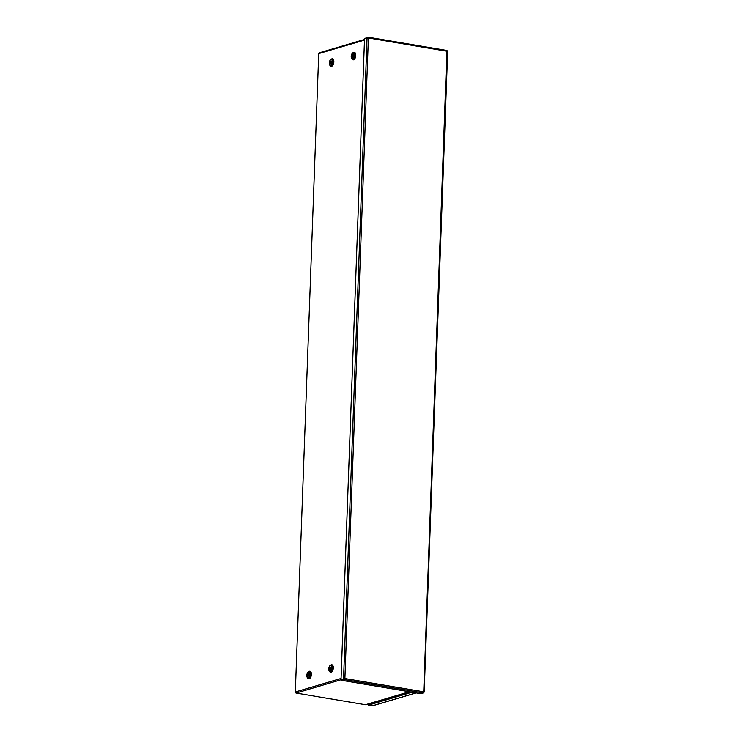 <?xml version="1.0" encoding="UTF-8"?>
<svg xmlns="http://www.w3.org/2000/svg" width="743" height="743" viewBox="0 0 743 743"><rect width="100%" height="100%" fill="white"/><g stroke="black" fill="none" stroke-linecap="round" stroke-linejoin="round"><path stroke-width="1.11" d="M308.438 673.613A1.282 0.659 -80.4 0 0 307.713 674.904A1.282 0.659 -80.4 0 0 308.178 676.121A1.282 0.659 -80.4 0 0 309.042 674.969A1.282 0.659 -80.4 0 0 308.605 673.604A1.282 0.659 -80.4 0 0 308.438 673.613M308.865 673.771A1.282 0.659 -80.4 0 0 308.308 674.848A1.282 0.659 -80.4 0 0 308.484 676.046M365.742 704.698L409.504 691.761L365.751 704.698A0.957 0.789 73.5 0 0 365.751 704.698A0.957 0.789 73.5 0 1 365.435 704.717L296.104 693.033A0.957 0.789 -106.5 0 1 295.333 691.956L318.738 53.617A0.957 0.789 -106.5 0 1 319.276 52.837L364.497 39.472M330.895 61.14A1.282 0.659 -80.4 0 0 330.18 62.44A1.282 0.659 -80.4 0 0 330.635 63.647A1.282 0.659 -80.4 0 0 331.499 62.505A1.282 0.659 -80.4 0 0 331.062 61.13A1.282 0.659 -80.4 0 0 330.895 61.14M331.322 61.307A1.282 0.659 -80.4 0 0 330.765 62.375A1.282 0.659 -80.4 0 0 330.941 63.573M330.347 667.14A1.282 0.659 -80.4 0 0 329.632 668.431A1.282 0.659 -80.4 0 0 330.087 669.647A1.282 0.659 -80.4 0 0 330.96 668.496A1.282 0.659 -80.4 0 0 330.514 667.121A1.282 0.659 -80.4 0 0 330.347 667.14M330.774 667.298A1.282 0.659 -80.4 0 0 330.217 668.366A1.282 0.659 -80.4 0 0 330.394 669.564M352.804 54.666A1.282 0.659 -80.4 0 0 352.089 55.966A1.282 0.659 -80.4 0 0 352.553 57.174A1.282 0.659 -80.4 0 0 353.417 56.022A1.282 0.659 -80.4 0 0 352.971 54.657A1.282 0.659 -80.4 0 0 352.804 54.666M353.241 54.824A1.282 0.659 -80.4 0 0 352.674 55.901A1.282 0.659 -80.4 0 0 352.851 57.1M367.729 704.113L368.918 704.308M368.036 37.206L446.896 50.496L447.518 51.36L368.379 37.967L367.748 37.15L365.194 38.348M423.677 692.374L423.733 691.807L423.343 692.922L420.807 693.674L341.659 680.328L344.185 679.585L344.891 678.517L341.028 679.464L364.534 38.543L368.379 37.967L344.891 678.517L423.733 691.807L446.896 50.496M344.891 678.517L341.678 679.669L341.659 680.328M344.213 678.926L344.185 679.585L423.343 692.922M446.998 50.487L367.896 37.15L367.674 37.828M367.061 37.8L343.563 678.712L344.529 678.628L341.028 679.464M372.735 705.683A0.957 0.789 -106.5 0 1 372.159 705.85L368.184 705.181L412.086 692.197M368.184 705.181L368.203 704.522L410.693 691.965M309.153 671.421A3.836 1.988 99.6 0 1 309.487 671.273A3.836 1.988 99.6 0 1 311.252 675.656A3.836 1.988 99.6 0 1 307.983 678.359M309.487 671.282A3.826 1.978 -80.4 0 0 309.255 671.375L308.605 671.7A3.371 1.746 -80.4 0 0 306.961 674.616A3.371 1.746 -80.4 0 0 307.556 677.922A3.371 1.746 -80.4 0 0 310.37 675.378A3.371 1.746 -80.4 0 0 308.8 671.616A3.371 1.746 -80.4 0 0 308.605 671.7C306.655 673.502 306.302 675.573 307.556 677.922L308.066 678.443A3.826 1.978 -80.4 0 0 311.261 675.554A3.826 1.978 -80.4 0 0 309.487 671.282M308.494 672.146A2.777 1.44 -80.4 0 0 307.054 676.594A2.777 1.44 -80.4 0 0 309.636 675.833A2.777 1.44 -80.4 0 0 308.494 672.146M331.61 58.957A3.836 1.988 99.6 0 1 331.945 58.808A3.836 1.988 99.6 0 1 333.709 63.183A3.836 1.988 99.6 0 1 330.44 65.886M353.529 52.474A3.836 1.988 99.6 0 1 353.854 52.335A3.836 1.988 99.6 0 1 355.618 56.709A3.836 1.988 99.6 0 1 352.358 59.412M364.479 40.103L318.738 53.617M295.333 691.956L341.065 678.443M331.062 664.948A3.836 1.988 99.6 0 1 331.397 664.799A3.836 1.988 99.6 0 1 333.161 669.183A3.836 1.988 99.6 0 1 329.901 671.876M331.945 58.818A3.826 1.978 -80.4 0 0 331.712 58.901L331.062 59.226A3.371 1.746 -80.4 0 0 329.418 62.152A3.371 1.746 -80.4 0 0 330.013 65.449A3.371 1.746 -80.4 0 0 332.827 62.914A3.371 1.746 -80.4 0 0 331.257 59.152A3.371 1.746 -80.4 0 0 331.062 59.226C329.112 61.028 328.768 63.109 330.013 65.449L330.524 65.969A3.826 1.978 -80.4 0 0 333.718 63.09A3.826 1.978 -80.4 0 0 331.945 58.818M330.951 59.681A2.777 1.44 -80.4 0 0 329.511 64.13A2.777 1.44 -80.4 0 0 332.093 63.369A2.777 1.44 -80.4 0 0 330.951 59.681M331.397 664.809A3.826 1.978 -80.4 0 0 331.174 664.892L330.514 665.217A3.371 1.746 -80.4 0 0 328.87 668.143A3.371 1.746 -80.4 0 0 329.465 671.44A3.371 1.746 -80.4 0 0 332.279 668.904A3.371 1.746 -80.4 0 0 330.709 665.143A3.371 1.746 -80.4 0 0 330.514 665.217C328.564 667.028 328.22 669.099 329.465 671.44L329.976 671.96A3.826 1.978 -80.4 0 0 333.17 669.081A3.826 1.978 -80.4 0 0 331.397 664.809M330.403 665.672A2.777 1.44 -80.4 0 0 328.963 670.121A2.777 1.44 -80.4 0 0 331.545 669.359A2.777 1.44 -80.4 0 0 330.403 665.672M353.854 52.335A3.826 1.978 -80.4 0 0 353.631 52.428L352.971 52.753A3.371 1.746 -80.4 0 0 351.328 55.669A3.371 1.746 -80.4 0 0 351.922 58.976A3.371 1.746 -80.4 0 0 354.736 56.431A3.371 1.746 -80.4 0 0 353.166 52.669A3.371 1.746 -80.4 0 0 352.971 52.753C351.021 54.555 350.677 56.635 351.922 58.976L352.433 59.496A3.826 1.978 -80.4 0 0 355.628 56.607A3.826 1.978 -80.4 0 0 353.854 52.335M352.86 53.199A2.777 1.44 -80.4 0 0 351.42 57.657A2.777 1.44 -80.4 0 0 354.002 56.895A2.777 1.44 -80.4 0 0 352.86 53.199M365.435 704.717L409.347 691.742M344.473 678.73L296.104 693.033M372.159 705.85L416.071 692.875M424.169 692.114L447.667 51.323M416.229 692.894L372.466 705.831"/></g></svg>

